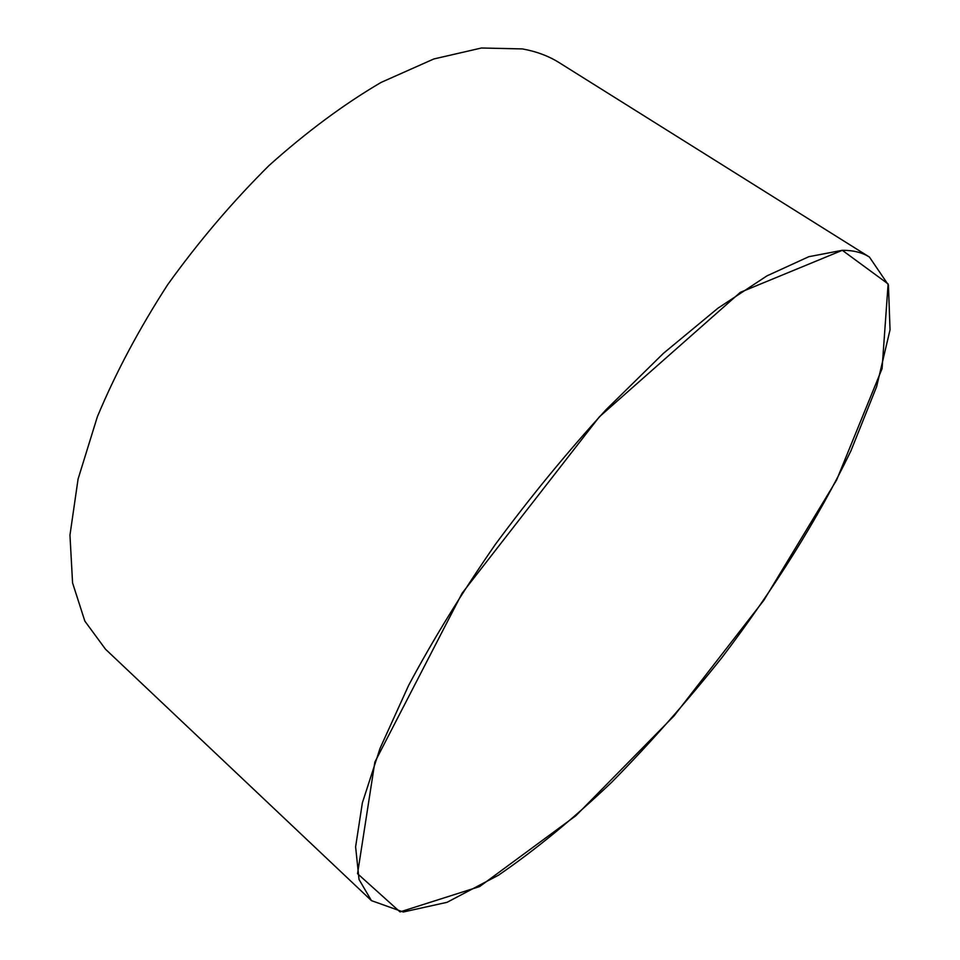<?xml version="1.0" encoding="UTF-8"?>
<svg xmlns="http://www.w3.org/2000/svg" width="960" height="960" viewBox="0 0 960 960"><rect width="100%" height="100%" fill="white"/><g stroke="black" fill="none" stroke-linecap="round" stroke-linejoin="round"><path stroke-width="1.44" d="M371.436 900.624L105.48 649.188L84.864 621.132L72.576 582.936L69.96 535.152L78.072 479.076L97.368 416.724C115.68 372.852 139.116 328.836 167.676 284.688C198.684 241.512 232.524 201.744 269.208 165.36C306.648 131.856 343.92 104.22 381.024 82.452L433.8 58.98L481.464 48L522.42 48.924C536.388 51.432 548.664 56.028 559.284 62.712L869.424 257.052C862.236 252.504 853.2 250.26 842.304 250.308L808.8 256.704L766.944 275.88L717.876 308.244L663.444 353.328L606.156 409.596C567.432 451.884 530.436 496.92 495.156 544.692C461.82 592.872 432.984 639.744 408.66 685.32L380.016 748.428L362.364 802.872L355.608 846.84L359.028 879.456L371.436 900.624L403.26 912L447.048 902.316L498.576 875.148C535.5 849.78 573.18 818.832 611.628 782.328C649.788 743.58 686.58 701.952 722.028 657.456C773.604 589.536 818.172 518.592 850.932 450.84L876.672 386.52L890.04 329.82L888.42 285.012L869.424 257.052M842.304 250.308L888.12 283.932L882.072 368.628L836.592 480.072L763.908 600.204L674.04 715.908L575.88 815.712L479.676 886.548L400.032 911.904L357.552 873.696L374.856 762.108L462.12 593.196L599.352 416.844L740.304 292.356L842.304 250.308"/></g></svg>
